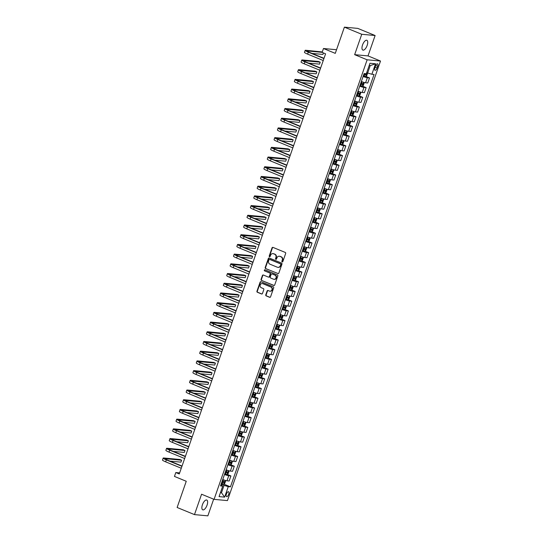 <?xml version="1.0" encoding="UTF-8"?>
<svg xmlns="http://www.w3.org/2000/svg" width="543" height="543" viewBox="0 0 543 543"><rect width="100%" height="100%" fill="white"/><g stroke="black" fill="none" stroke-linecap="round" stroke-linejoin="round"><path stroke-width="0.81" d="M282.184 261.916A0.57 0.509 -84.7 0 0 282.842 261.577L285.666 253.479A0.814 0.733 -84.7 0 0 285.251 252.434L272.986 247.398A0.814 0.733 -84.7 0 0 272.036 247.879L269.219 255.977A0.57 0.509 -84.7 0 0 270.17 256.371L270.536 255.319A2.6 2.335 -84.7 0 1 273.57 253.778L274.588 254.199A2.6 2.335 -84.7 0 1 275.919 257.531L275.552 258.583A0.57 0.509 -84.7 0 0 275.98 259.344A0.57 0.509 -84.7 0 0 276.509 258.97L276.876 257.925A2.6 2.335 -84.7 0 1 279.903 256.384L280.928 256.798A2.6 2.335 -84.7 0 1 282.258 260.138L281.892 261.183A0.57 0.509 -84.7 0 0 282.184 261.916M207.059 505.153A5.301 2.24 112.3 0 0 206.761 500.042A5.301 2.24 112.3 0 0 202.437 504.725A5.301 2.24 112.3 0 0 202.736 509.843A5.301 2.24 112.3 0 0 207.059 505.153M367.163 45.402A5.301 2.24 112.3 0 0 366.864 40.284A5.301 2.24 112.3 0 0 362.541 44.974A5.301 2.24 112.3 0 0 362.839 50.092A5.301 2.24 112.3 0 0 367.163 45.402M228.705 494.3A2.647 1.12 112.3 0 0 228.555 491.741A2.647 1.12 112.3 0 0 226.39 494.082A2.647 1.12 112.3 0 0 226.54 496.641A2.647 1.12 112.3 0 0 228.705 494.3M265.771 294.842A0.814 0.733 -84.7 0 0 266.185 295.881L269.627 297.292A0.814 0.733 -84.7 0 0 270.577 296.811L273.706 287.817A0.814 0.733 -84.7 0 0 273.292 286.779L261.027 281.736A0.814 0.733 -84.7 0 0 260.083 282.217L256.948 291.218A0.814 0.733 -84.7 0 0 257.362 292.256L261.522 293.967A0.814 0.733 -84.7 0 0 262.466 293.485L263.81 289.629A0.814 0.733 -84.7 0 0 263.389 288.591L261.332 287.742A2.172 1.955 -84.7 0 1 262.242 283.541A2.172 1.955 -84.7 0 1 262.751 283.663L270.821 286.982A2.172 1.955 -84.7 0 1 269.912 291.184A2.172 1.955 -84.7 0 1 269.403 291.062L268.059 290.505A0.814 0.733 -84.7 0 0 267.108 290.987L265.771 294.842L266.131 294.876A0.814 0.733 -84.7 0 0 266.545 295.915L269.986 297.326A0.814 0.733 -84.7 0 0 270 297.333M361.747 34.277L354.647 54.667L368.018 55.902L375.118 35.519L361.747 34.277L344.398 27.15L335.269 53.363L323.465 48.51L322.114 52.393L325.583 53.825L179.278 473.964L175.803 472.539L174.452 476.421L186.256 481.274L177.127 507.481L194.475 514.608L207.854 515.85L213.657 499.187M354.647 54.667L367.143 59.798L214.071 499.356L201.575 494.225L194.475 514.608M277.88 273.591A0.814 0.733 -84.7 0 0 278.83 273.109L281.96 264.108A0.814 0.733 -84.7 0 0 281.546 263.07L269.28 258.027A0.814 0.733 -84.7 0 0 268.337 258.516L265.201 267.509A0.814 0.733 -84.7 0 0 265.622 268.547L278.247 273.624A0.814 0.733 -84.7 0 0 278.254 273.624L265.622 268.547M277.833 275.966L274.704 284.96A0.814 0.733 -84.7 0 1 273.753 285.442L261.488 280.405A0.814 0.733 -84.7 0 1 261.074 279.36L262.418 275.511A0.814 0.733 -84.7 0 1 263.362 275.029L268.337 277.073A0.814 0.733 -84.7 0 0 269.28 276.591L270.17 274.039A0.814 0.733 -84.7 0 0 269.756 272.993L264.577 270.869A0.57 0.509 -84.7 0 1 264.95 269.803L277.419 274.921A0.814 0.733 -84.7 0 1 277.833 275.966M344.398 27.15L357.769 28.392L375.118 35.519M375.471 66.103L374.874 67.807A2.566 1.086 112.3 0 0 375.016 70.285A2.566 1.086 112.3 0 0 377.113 68.018L377.711 66.307A2.566 1.086 112.3 0 0 377.561 63.83A2.566 1.086 112.3 0 0 375.471 66.103M367.143 59.798L380.514 61.033L227.442 500.598L214.071 499.356M375.532 63.782L371.88 74.269L367.659 72.993L370.224 65.615L375.532 63.782L369.966 63.266L366.315 73.753L364.129 73.549L220.519 485.924L222.705 486.128L220.872 484.913M223.818 484.118L230.463 486.847L374.066 74.466L371.88 74.269M230.463 486.847L228.27 486.643L224.626 497.13L219.06 496.614L222.705 486.128M368.018 55.902L380.514 61.033M179.652 472.899L175.803 472.539M336.531 49.725L323.465 48.51M370.224 65.615L369.179 65.513M367.659 72.993L366.715 72.606M220.539 492.358L221.483 492.745L224.049 485.367L221.13 484.173M227.198 474.412L230.924 475.94L229.166 480.989L226.981 480.786A3.312 0.387 -160.8 0 1 222.759 479.51L224.51 474.46M234.304 466.233L232.547 471.283L230.361 471.08A3.312 0.387 -160.8 0 1 226.139 469.804L227.89 464.754A3.312 0.387 -160.8 0 0 232.119 466.03L234.304 466.233L230.578 464.699M237.685 456.527L235.927 461.577L233.741 461.374A3.312 0.387 -160.8 0 1 229.519 460.097L231.277 455.048A3.312 0.387 -160.8 0 0 235.499 456.324L237.685 456.527L233.958 454.993M241.065 446.821L239.307 451.864L237.121 451.667A3.312 0.387 -160.8 0 1 232.899 450.391L234.657 445.341A3.312 0.387 -160.8 0 0 238.879 446.617L241.065 446.821L237.339 445.287M244.445 437.108L242.687 442.158L240.501 441.954A3.312 0.387 -160.8 0 1 236.28 440.685L238.038 435.635A3.312 0.387 -160.8 0 0 242.259 436.911L244.445 437.108L240.719 435.581M247.825 427.402L246.067 432.452L243.882 432.248A3.312 0.387 -160.8 0 1 239.66 430.972L241.418 425.922A3.312 0.387 -160.8 0 0 245.64 427.198L247.825 427.402L244.099 425.875M251.205 417.696L249.447 422.746L247.262 422.542A3.312 0.387 -160.8 0 1 243.04 421.266L244.798 416.216A3.312 0.387 -160.8 0 0 249.02 417.492L251.205 417.696L247.479 416.162M254.592 407.99L252.834 413.04L250.642 412.836A3.312 0.387 -160.8 0 1 246.42 411.56L248.178 406.51A3.312 0.387 -160.8 0 0 252.4 407.786L254.592 407.99L250.859 406.456M257.973 398.284L256.215 403.327L254.022 403.123A3.312 0.387 -160.8 0 1 249.8 401.854L251.558 396.804A3.312 0.387 -160.8 0 0 255.78 398.08L257.973 398.284L254.239 396.75M261.353 388.571L259.595 393.621L257.402 393.417A3.312 0.387 -160.8 0 1 253.181 392.141L254.939 387.098A3.312 0.387 -160.8 0 0 259.16 388.374L261.353 388.571L257.62 387.044M264.733 378.865L262.975 383.915L260.789 383.711A3.312 0.387 -160.8 0 1 256.561 382.435L258.319 377.385A3.312 0.387 -160.8 0 0 262.547 378.661L264.733 378.865L261 377.331M264.38 367.625L268.113 369.159L266.355 374.208L264.169 374.005A3.312 0.387 -160.8 0 1 259.948 372.729L259.941 372.729M259.948 372.729L261.699 367.679A3.312 0.387 -160.8 0 0 265.927 368.955L268.113 369.159M271.493 359.452L269.735 364.496L267.55 364.299A3.312 0.387 -160.8 0 1 263.328 363.023L265.079 357.973A3.312 0.387 -160.8 0 0 269.308 359.249L271.493 359.452L267.76 357.918M271.14 348.212L274.873 349.746L273.115 354.789L270.93 354.586A3.312 0.387 -160.8 0 1 266.708 353.317L268.459 348.267M278.254 340.033L276.496 345.083L274.31 344.88A3.312 0.387 -160.8 0 1 270.088 343.604L271.839 338.554A3.312 0.387 -160.8 0 0 276.068 339.83L278.254 340.033L274.52 338.506M281.634 330.327L279.876 335.377L277.69 335.174A3.312 0.387 -160.8 0 1 273.468 333.897L275.22 328.848A3.312 0.387 -160.8 0 0 279.448 330.124L281.634 330.327L277.907 328.793M281.288 319.087L285.014 320.621L283.256 325.671L281.07 325.467A3.312 0.387 -160.8 0 1 276.849 324.191L276.842 324.191M276.849 324.191L278.6 319.141A3.312 0.387 -160.8 0 0 282.828 320.418L285.014 320.621M284.668 309.381L288.394 310.915L286.636 315.958L284.451 315.754A3.312 0.387 -160.8 0 1 280.229 314.485L280.222 314.478M280.229 314.485L281.98 309.435A3.312 0.387 -160.8 0 0 286.209 310.711L288.394 310.915M288.048 299.675L291.774 301.202L290.016 306.252L287.831 306.048A3.312 0.387 -160.8 0 1 283.609 304.772L285.36 299.729M295.154 291.496L293.396 296.546L291.211 296.342A3.312 0.387 -160.8 0 1 286.989 295.066L288.74 290.016A3.312 0.387 -160.8 0 0 292.969 291.292L295.154 291.496L291.428 289.962M298.535 281.79L296.777 286.84L294.591 286.636A3.312 0.387 -160.8 0 1 290.369 285.36L292.12 280.31A3.312 0.387 -160.8 0 0 296.349 281.586L298.535 281.79L294.808 280.256M301.915 272.084L300.157 277.127L297.971 276.93A3.312 0.387 -160.8 0 1 293.749 275.654L295.507 270.604A3.312 0.387 -160.8 0 0 299.729 271.88L301.915 272.084L298.188 270.55M305.295 262.378L303.537 267.421L301.351 267.217A3.312 0.387 -160.8 0 1 297.13 265.948L298.888 260.898A3.312 0.387 -160.8 0 0 303.109 262.174L305.295 262.378L301.569 260.844M304.949 251.137L308.675 252.665L306.917 257.715L304.732 257.511A3.312 0.387 -160.8 0 1 300.51 256.235L302.268 251.185M312.055 242.959L310.297 248.008L308.112 247.805A3.312 0.387 -160.8 0 1 303.89 246.529L305.648 241.479A3.312 0.387 -160.8 0 0 309.87 242.755L312.055 242.959L308.329 241.425M315.435 233.252L313.678 238.302L311.492 238.099A3.312 0.387 -160.8 0 1 307.27 236.823L309.028 231.773A3.312 0.387 -160.8 0 0 313.25 233.049L315.435 233.252L311.709 231.718M318.822 223.546L317.064 228.589L314.872 228.393A3.312 0.387 -160.8 0 1 310.65 227.117L312.408 222.067A3.312 0.387 -160.8 0 0 316.63 223.343L318.822 223.546L315.089 222.012M322.203 213.833L320.445 218.883L318.252 218.68A3.312 0.387 -160.8 0 1 314.03 217.41L315.788 212.361A3.312 0.387 -160.8 0 0 320.01 213.637L322.203 213.833L318.469 212.306M325.583 204.127L323.825 209.177L321.639 208.974A3.312 0.387 -160.8 0 1 317.411 207.697L319.169 202.648A3.312 0.387 -160.8 0 0 323.397 203.924L325.583 204.127L321.85 202.6M325.23 192.887L328.963 194.421L327.205 199.471L325.019 199.267A3.312 0.387 -160.8 0 1 320.798 197.991L320.791 197.991M320.798 197.991L322.549 192.941A3.312 0.387 -160.8 0 0 326.777 194.218L328.963 194.421M332.343 184.715L330.585 189.765L328.4 189.561A3.312 0.387 -160.8 0 1 324.178 188.285L325.929 183.235A3.312 0.387 -160.8 0 0 330.158 184.511L332.343 184.715L328.61 183.181M331.99 173.475L335.723 175.009L333.965 180.052L331.78 179.848A3.312 0.387 -160.8 0 1 327.558 178.579L329.309 173.529M339.103 165.296L337.346 170.346L335.16 170.142A3.312 0.387 -160.8 0 1 330.938 168.866L332.689 163.823A3.312 0.387 -160.8 0 0 336.918 165.099L339.103 165.296L335.37 163.769M342.484 155.59L340.726 160.64L338.54 160.436A3.312 0.387 -160.8 0 1 334.318 159.16L336.069 154.11A3.312 0.387 -160.8 0 0 340.298 155.386L342.484 155.59L338.751 154.056M342.138 144.35L345.864 145.884L344.106 150.934L341.92 150.73A3.312 0.387 -160.8 0 1 337.698 149.454L337.692 149.454M337.698 149.454L339.45 144.404A3.312 0.387 -160.8 0 0 343.678 145.68L345.864 145.884M349.244 136.178L347.486 141.221L345.3 141.024A3.312 0.387 -160.8 0 1 341.079 139.748L342.83 134.698A3.312 0.387 -160.8 0 0 347.058 135.974L349.244 136.178L345.518 134.644M348.898 124.938L352.624 126.471L350.866 131.515L348.681 131.311A3.312 0.387 -160.8 0 1 344.459 130.042L346.21 124.992M356.004 116.759L354.246 121.808L352.061 121.605A3.312 0.387 -160.8 0 1 347.839 120.329L349.59 115.279A3.312 0.387 -160.8 0 0 353.819 116.555L356.004 116.759L352.278 115.231M359.385 107.052L357.627 112.102L355.441 111.899A3.312 0.387 -160.8 0 1 351.219 110.623L352.97 105.573A3.312 0.387 -160.8 0 0 357.199 106.849L359.385 107.052L355.658 105.518M362.765 97.346L361.007 102.396L358.821 102.193A3.312 0.387 -160.8 0 1 354.599 100.917L356.357 95.867A3.312 0.387 -160.8 0 0 360.579 97.143L362.765 97.346L359.038 95.812M362.419 86.106L366.145 87.64L364.387 92.683L362.201 92.48A3.312 0.387 -160.8 0 1 357.98 91.21L357.98 91.204M357.98 91.21L359.737 86.161A3.312 0.387 -160.8 0 0 363.959 87.437L366.145 87.64M369.525 77.927L367.767 82.977L365.582 82.774A3.312 0.387 -160.8 0 1 361.36 81.498L363.118 76.454A3.312 0.387 -160.8 0 0 367.339 77.73L369.525 77.927L365.799 76.4M220.438 492.65L221.483 492.745L224.626 497.13M352.624 126.471L350.439 126.268A3.312 0.387 -160.8 0 1 346.217 124.992M335.723 175.009L333.538 174.805A3.312 0.387 -160.8 0 1 329.316 173.529M308.675 252.665L306.49 252.461A3.312 0.387 -160.8 0 1 302.268 251.192M291.774 301.202L289.589 301.005A3.312 0.387 -160.8 0 1 285.367 299.729M274.873 349.746L272.688 349.543A3.312 0.387 -160.8 0 1 268.466 348.267M230.924 475.94L228.739 475.736A3.312 0.387 -160.8 0 1 224.517 474.467M224.049 485.367L228.27 486.643M282.503 261.923A0.57 0.509 -84.7 0 1 282.251 261.217L282.618 260.172A2.6 2.335 -84.7 0 0 281.288 256.832L280.928 256.798M279.475 256.255A2.6 2.335 -84.7 0 1 280.263 256.411L281.288 256.832M273.136 253.649A2.6 2.335 -84.7 0 1 273.93 253.812L274.948 254.233A2.6 2.335 -84.7 0 1 276.278 257.565L275.919 258.617A0.57 0.509 -84.7 0 0 276.163 259.323M272.973 247.391A0.814 0.733 -84.7 0 0 272.403 247.913L269.579 256.011A0.57 0.509 -84.7 0 0 269.83 256.717M269.274 258.027A0.814 0.733 -84.7 0 0 268.697 258.543L265.568 267.543A0.814 0.733 -84.7 0 0 265.982 268.581M280.717 264.556A0.57 0.509 -84.7 0 0 280.426 263.83L269.661 259.405A0.57 0.509 -84.7 0 0 268.995 259.744L268.615 260.85A2.6 2.335 -84.7 0 0 269.946 264.183L277.303 267.204A2.6 2.335 -84.7 0 0 280.331 265.663L281.077 264.59A0.57 0.509 -84.7 0 0 280.785 263.864L280.426 263.83M269.749 259.411A0.57 0.509 -84.7 0 1 270.02 259.439L280.785 263.864M278.091 267.366A2.6 2.335 -84.7 0 0 280.69 265.697L280.331 265.663M281.077 264.59L280.69 265.697M273.753 285.442L274.12 285.475A0.814 0.733 -84.7 0 0 274.127 285.482L261.488 280.405M263.348 275.023A0.814 0.733 -84.7 0 0 262.778 275.545L261.434 279.394A0.814 0.733 -84.7 0 0 261.855 280.439M268.71 277.113A0.814 0.733 -84.7 0 0 269.647 276.625L270.536 274.072A0.814 0.733 -84.7 0 0 270.115 273.027L264.577 270.869M264.998 269.817A0.57 0.509 -84.7 0 0 264.943 270.903M273.496 279.19A2.172 1.955 -84.7 0 0 276.109 277.622A2.172 1.955 -84.7 0 0 274.921 275.118L272.07 273.944A0.814 0.733 -84.7 0 0 271.127 274.425L270.238 276.984A0.814 0.733 -84.7 0 0 270.652 278.023L273.496 279.19M274.188 279.326A2.172 1.955 -84.7 0 0 275.281 275.145L274.921 275.118M272.437 273.977L272.07 273.944A0.814 0.733 -84.7 0 1 272.437 273.977L275.281 275.145M268.045 290.505A0.814 0.733 -84.7 0 0 267.475 291.021L266.131 294.876M270.095 291.191A2.172 1.955 -84.7 0 0 271.188 287.016L270.821 286.982M262.418 283.568A2.172 1.955 -84.7 0 1 263.111 283.697L271.188 287.016M261.013 281.736A0.814 0.733 -84.7 0 0 260.443 282.251L257.307 291.252A0.814 0.733 -84.7 0 0 257.728 292.29L261.882 294.001A0.814 0.733 -84.7 0 0 261.896 294.001L261.522 293.967M367.211 72.81L367.53 73.407L366.722 75.742L365.724 76.448L363.348 75.782M363.864 74.31L365.887 74.914L366.206 73.984L364.937 73.624M365.208 73.57L364.889 74.5L363.905 74.187M322.277 51.938L305.804 50.275A6.211 0.726 19.2 0 0 305.146 50.377A6.211 0.726 19.2 0 0 308.295 52.169L323.927 58.583M305.146 50.377L304.467 52.318A6.211 0.726 19.2 0 0 307.623 54.11L323.248 60.531M324.015 58.332L309.205 52.25A4.14 0.482 -160.8 0 1 307.1 51.056A4.14 0.482 -160.8 0 1 307.535 50.994L322.135 52.345M312.028 53.411L322.929 54.422L323.445 52.942M363.267 82.197L361.319 81.606M363.735 82.346L364.149 83.12L363.342 85.448L362.344 86.154L359.968 85.489M360.484 84.016L362.507 84.62L362.826 83.69L360.803 83.079M361.828 83.276L361.502 84.213L360.525 83.893M359.887 91.903L357.939 91.312M360.355 92.052L360.769 92.826L359.961 95.154L358.964 95.867L356.588 95.195M357.104 93.722L359.127 94.326L359.446 93.396L357.423 92.792M358.448 92.989L358.122 93.919L357.145 93.6M356.507 101.609L354.559 101.025M356.975 101.758L357.389 102.532L356.581 104.86L355.584 105.573L353.208 104.908M353.724 103.428L355.74 104.032L356.065 103.102L354.043 102.498M355.068 102.695L354.742 103.625L353.764 103.313M308.648 63.117L319.549 64.128L320.221 62.187L318.49 61.474L302.424 59.988A6.211 0.726 19.2 0 0 301.765 60.083A6.211 0.726 19.2 0 0 304.915 61.875L320.546 68.296M301.765 60.083L301.087 62.024A6.211 0.726 19.2 0 0 304.243 63.816L319.868 70.237M320.635 68.045L305.818 61.956A4.14 0.482 -160.8 0 1 303.72 60.762A4.14 0.482 -160.8 0 1 304.155 60.701L320.221 62.187M305.268 72.83L316.169 73.834L316.84 71.893L315.11 71.181L299.044 69.694A6.211 0.726 19.2 0 0 298.385 69.789A6.211 0.726 19.2 0 0 301.535 71.581L317.166 78.002M298.385 69.789L297.707 71.73A6.211 0.726 19.2 0 0 300.863 73.522L316.488 79.943M317.255 77.751L302.437 71.662A4.14 0.482 -160.8 0 1 300.34 70.468A4.14 0.482 -160.8 0 1 300.774 70.407L316.84 71.893M301.888 82.536L312.788 83.547L313.46 81.606L311.723 80.887L295.663 79.4A6.211 0.726 19.2 0 0 295.005 79.495A6.211 0.726 19.2 0 0 298.155 81.287L313.786 87.708M295.005 79.495L294.326 81.436A6.211 0.726 19.2 0 0 297.483 83.228L313.107 89.649M313.874 87.457L299.057 81.375A4.14 0.482 -160.8 0 1 296.96 80.181A4.14 0.482 -160.8 0 1 297.394 80.113L313.46 81.606M353.126 111.322L351.178 110.731M353.595 111.464L354.009 112.238L353.201 114.566L352.203 115.279L349.828 114.614M350.337 113.134L352.359 113.745L352.685 112.808L350.663 112.204M351.688 112.401L351.362 113.331L350.384 113.019M298.507 92.242L309.401 93.253L310.08 91.312L308.343 90.6L292.283 89.106A6.211 0.726 19.2 0 0 291.625 89.208A6.211 0.726 19.2 0 0 294.774 90.993L310.406 97.414M291.625 89.208L290.946 91.149A6.211 0.726 19.2 0 0 294.102 92.934L309.727 99.355M310.494 97.163L295.677 91.081A4.14 0.482 -160.8 0 1 293.58 89.887A4.14 0.482 -160.8 0 1 294.014 89.819L310.08 91.312M349.746 121.028L347.798 120.437M350.215 121.177L350.629 121.944L349.821 124.279L348.823 124.985L346.448 124.32M346.957 122.847L348.979 123.451L349.305 122.521L347.282 121.91M348.307 122.107L347.982 123.037L347.004 122.725M346.359 130.734L344.418 130.144M346.834 130.883L347.248 131.657L346.441 133.985L345.443 134.691L343.067 134.026M343.576 132.553L345.599 133.157L345.925 132.227L343.902 131.623M344.927 131.813L344.601 132.75L343.617 132.431M342.979 140.44L341.038 139.85M343.454 140.589L343.868 141.363L343.054 143.691L342.063 144.404L339.687 143.732M340.196 142.259L342.219 142.863L342.545 141.933L340.522 141.329M341.547 141.526L341.221 142.456L340.237 142.137M339.599 150.146L337.658 149.563M340.074 150.296L340.488 151.069L339.674 153.397L338.683 154.11L336.307 153.445M336.816 151.965L338.839 152.576L339.165 151.64L337.142 151.035M338.167 151.232L337.841 152.162L336.857 151.85M336.219 159.859L334.278 159.269M336.694 160.002L337.108 160.776L336.293 163.11L335.303 163.816L332.92 163.151M333.436 161.671L335.459 162.282L335.784 161.346L333.762 160.742M334.787 160.938L334.461 161.868L333.477 161.556M295.127 101.948L306.021 102.96L306.7 101.018L304.962 100.306L288.903 98.819A6.211 0.726 19.2 0 0 288.238 98.914A6.211 0.726 19.2 0 0 291.394 100.706L307.026 107.127M288.238 98.914L287.566 100.855A6.211 0.726 19.2 0 0 290.722 102.647L306.347 109.068M307.114 106.876L292.297 100.788A4.14 0.482 -160.8 0 1 290.193 99.593A4.14 0.482 -160.8 0 1 290.634 99.532L306.7 101.018M291.747 111.654L302.641 112.666L303.32 110.724L301.582 110.012L285.516 108.525A6.211 0.726 19.2 0 0 284.858 108.62A6.211 0.726 19.2 0 0 288.014 110.412L303.646 116.833M284.858 108.62L284.186 110.562A6.211 0.726 19.2 0 0 287.335 112.353L302.967 118.774M303.734 116.582L288.917 110.494A4.14 0.482 -160.8 0 1 286.813 109.299A4.14 0.482 -160.8 0 1 287.254 109.238L303.32 110.724M288.367 121.367L299.261 122.372L299.94 120.431L298.202 119.718L282.136 118.231A6.211 0.726 19.2 0 0 281.478 118.326A6.211 0.726 19.2 0 0 284.634 120.118L300.265 126.539M281.478 118.326L280.806 120.268A6.211 0.726 19.2 0 0 283.955 122.06L299.587 128.481M300.354 126.288L285.537 120.2A4.14 0.482 -160.8 0 1 283.432 119.005A4.14 0.482 -160.8 0 1 283.874 118.944L299.94 120.431M284.987 131.073L295.881 132.085L296.559 130.144L294.822 129.431L278.756 127.938A6.211 0.726 19.2 0 0 278.097 128.033A6.211 0.726 19.2 0 0 281.254 129.825L296.885 136.245M278.097 128.033L277.425 129.974A6.211 0.726 19.2 0 0 280.575 131.766L296.206 138.187M296.967 135.994L282.156 129.913A4.14 0.482 -160.8 0 1 280.052 128.718A4.14 0.482 -160.8 0 1 280.493 128.65L296.559 130.144M281.607 140.78L292.501 141.791L293.179 139.85L291.442 139.137L275.376 137.644A6.211 0.726 19.2 0 0 274.717 137.746A6.211 0.726 19.2 0 0 277.873 139.537L293.505 145.952M274.717 137.746L274.045 139.687A6.211 0.726 19.2 0 0 277.195 141.479L292.826 147.893M293.587 145.7L278.776 139.619A4.14 0.482 -160.8 0 1 276.672 138.424A4.14 0.482 -160.8 0 1 277.113 138.356L293.179 139.85M332.839 169.565L330.897 168.975M333.314 169.715L333.728 170.482L332.913 172.817L331.922 173.522L329.54 172.857M330.056 171.384L332.078 171.988L332.404 171.059L330.382 170.448M331.406 170.645L331.081 171.581L330.096 171.262M278.226 150.486L289.12 151.497L289.799 149.556L288.061 148.843L271.995 147.357A6.211 0.726 19.2 0 0 271.337 147.452A6.211 0.726 19.2 0 0 274.493 149.244L290.118 155.665M271.337 147.452L270.665 149.393A6.211 0.726 19.2 0 0 273.815 151.185L289.446 157.606M290.206 155.413L275.396 149.325A4.14 0.482 -160.8 0 1 273.292 148.13A4.14 0.482 -160.8 0 1 273.733 148.069L289.799 149.556M329.458 179.271L327.517 178.681M329.934 179.421L330.348 180.195L329.533 182.523L328.542 183.229L326.16 182.563M326.676 181.09L328.698 181.695L329.024 180.765L327.001 180.161M328.026 180.351L327.7 181.287L326.716 180.968M274.846 160.199L285.74 161.203L286.419 159.262L284.681 158.549L268.615 157.063A6.211 0.726 19.2 0 0 267.957 157.158A6.211 0.726 19.2 0 0 271.113 158.95L286.738 165.371M267.957 157.158L267.285 159.099A6.211 0.726 19.2 0 0 270.434 160.891L286.066 167.312M286.826 165.12L272.016 159.031A4.14 0.482 -160.8 0 1 269.912 157.837A4.14 0.482 -160.8 0 1 270.353 157.775L286.419 159.262M326.078 188.978L324.137 188.387M326.553 189.127L326.967 189.901L326.153 192.229L325.162 192.941L322.78 192.276M323.295 190.797L325.318 191.401L325.644 190.471L323.621 189.867M324.646 190.064L324.32 190.993L323.336 190.681M271.466 169.905L282.36 170.916L283.039 168.968L281.301 168.255L265.235 166.769A6.211 0.726 19.2 0 0 264.577 166.864A6.211 0.726 19.2 0 0 267.733 168.656L283.358 175.077M264.577 166.864L263.905 168.805A6.211 0.726 19.2 0 0 267.054 170.597L282.686 177.018M283.446 174.826L268.636 168.737A4.14 0.482 -160.8 0 1 266.532 167.549A4.14 0.482 -160.8 0 1 266.973 167.482L283.039 168.968M322.698 198.684L320.75 198.1M323.173 198.833L323.587 199.607L322.773 201.935L321.802 202.627L319.399 201.982M319.915 200.503L321.938 201.114L322.264 200.177L320.241 199.573M321.266 199.77L320.94 200.7L319.956 200.387M268.086 179.611L278.98 180.622L279.659 178.681L277.921 177.968L261.855 176.475A6.211 0.726 19.2 0 0 261.197 176.577A6.211 0.726 19.2 0 0 264.353 178.362L279.978 184.783M261.197 176.577L260.518 178.518A6.211 0.726 19.2 0 0 263.674 180.303L279.306 186.724M280.066 184.532L265.255 178.45A4.14 0.482 -160.8 0 1 263.151 177.256A4.14 0.482 -160.8 0 1 263.593 177.188L279.659 178.681M319.318 208.397L317.37 207.806M319.793 208.539L320.207 209.313L319.393 211.648L318.402 212.354L316.019 211.689M316.535 210.216L318.558 210.82L318.884 209.89L316.861 209.279M317.886 209.476L317.56 210.406L316.576 210.093M264.706 189.317L275.6 190.328L276.278 188.387L274.541 187.674L258.475 186.188A6.211 0.726 19.2 0 0 257.816 186.283A6.211 0.726 19.2 0 0 260.973 188.075L276.597 194.496M257.816 186.283L257.138 188.224A6.211 0.726 19.2 0 0 260.294 190.016L275.925 196.437M276.686 194.238L261.875 188.156A4.14 0.482 -160.8 0 1 259.771 186.962A4.14 0.482 -160.8 0 1 260.212 186.901L276.278 188.387M315.938 218.103L313.99 217.512M316.413 218.252L316.827 219.026L316.012 221.354L315.021 222.06L312.639 221.395M313.155 219.922L315.178 220.526L315.503 219.596L313.481 218.992M314.506 219.182L314.18 220.119L313.196 219.8M261.326 199.023L272.219 200.034L272.891 198.093L271.161 197.38L255.095 195.894A6.211 0.726 19.2 0 0 254.436 195.989A6.211 0.726 19.2 0 0 257.592 197.781L273.217 204.202M254.436 195.989L253.757 197.93A6.211 0.726 19.2 0 0 256.914 199.722L272.545 206.143M273.305 203.951L258.495 197.862A4.14 0.482 -160.8 0 1 256.391 196.668A4.14 0.482 -160.8 0 1 256.832 196.607L272.891 198.093M312.558 227.809L310.61 227.218M313.026 227.958L313.447 228.732L312.632 231.06L311.662 231.752L309.259 231.101M309.775 229.628L311.797 230.232L312.123 229.302L310.101 228.698M311.119 228.895L310.8 229.825L309.815 229.506M309.177 237.515L307.229 236.931M309.646 237.664L310.06 238.438L309.252 240.766L308.261 241.479L305.879 240.814M306.395 239.334L308.417 239.945L308.743 239.008L306.72 238.404M307.738 238.601L307.419 239.531L306.435 239.219M305.797 247.228L303.849 246.637M306.266 247.37L306.68 248.144L305.872 250.472L304.901 251.165L302.499 250.52M303.014 249.04L305.037 249.651L305.356 248.714L303.34 248.11M304.358 248.307L304.039 249.237L303.055 248.925M302.417 256.934L300.469 256.344M302.885 257.083L303.299 257.85L302.492 260.185L301.494 260.891L299.118 260.226M299.634 258.753L301.657 259.357L301.976 258.427L299.953 257.816M300.978 258.013L300.652 258.95L299.675 258.631M299.037 266.64L297.089 266.05M299.505 266.789L299.919 267.563L299.112 269.891L298.114 270.597L295.738 269.932M296.254 268.459L298.277 269.063L298.596 268.133L296.573 267.529M297.598 267.719L297.272 268.656L296.295 268.337M295.657 276.346L293.709 275.756M296.125 276.496L296.539 277.269L295.731 279.597L294.734 280.31L292.358 279.638M292.874 278.165L294.897 278.769L295.216 277.84L293.193 277.235M294.218 277.432L293.892 278.362L292.915 278.043M292.277 286.052L290.329 285.469M292.745 286.202L293.159 286.976L292.351 289.304L291.353 290.016L288.978 289.351M289.487 287.871L291.51 288.482L291.835 287.546L289.813 286.942M290.838 287.138L290.512 288.068L289.534 287.756M288.896 295.765L286.948 295.175M289.365 295.908L289.779 296.682L288.971 299.017L287.973 299.722L285.598 299.057M286.107 297.584L288.129 298.188L288.455 297.259L286.433 296.648M287.457 296.845L287.132 297.774L286.154 297.462M285.509 305.471L283.568 304.881M285.985 305.621L286.399 306.395L285.591 308.723L284.593 309.429L282.217 308.763M282.727 307.29L284.749 307.895L285.075 306.965L283.052 306.354M284.077 306.551L283.751 307.487L282.767 307.168M282.129 315.178L280.188 314.587M282.604 315.327L283.018 316.101L282.211 318.429L281.213 319.141L278.837 318.469M279.346 316.997L281.369 317.601L281.695 316.671L279.672 316.067M280.697 316.264L280.371 317.193L279.387 316.874M278.749 324.884L276.808 324.293M279.224 325.033L279.638 325.807L278.824 328.135L277.833 328.848L275.457 328.182M275.966 326.703L277.989 327.307L278.315 326.377L276.292 325.773M277.317 325.97L276.991 326.9L276.007 326.587M275.369 334.597L273.428 334.006M275.844 334.739L276.258 335.513L275.444 337.841L274.453 338.554L272.07 337.889M272.586 336.409L274.609 337.02L274.934 336.083L272.912 335.479M273.937 335.676L273.611 336.606L272.627 336.293M271.989 344.303L270.047 343.712M272.464 344.452L272.878 345.219L272.063 347.554L271.072 348.26L268.69 347.595M269.206 346.122L271.228 346.726L271.554 345.796L269.532 345.185M270.557 345.382L270.231 346.312L269.247 346M268.609 354.009L266.667 353.418M269.084 354.158L269.498 354.932L268.683 357.26L267.692 357.966L265.31 357.301M265.826 355.828L267.848 356.432L268.174 355.502L266.151 354.898M267.176 355.088L266.851 356.025L265.866 355.706M265.228 363.715L263.287 363.124M265.703 363.864L266.118 364.638L265.303 366.966L264.312 367.679L261.93 367.007M262.445 365.534L264.468 366.138L264.794 365.208L262.771 364.604M263.796 364.801L263.47 365.731L262.486 365.412M261.848 373.421L259.907 372.837M262.323 373.57L262.737 374.344L261.923 376.672L260.932 377.385L258.549 376.72M259.065 375.24L261.088 375.851L261.414 374.914L259.391 374.31M260.416 374.507L260.09 375.437L259.106 375.125M258.468 383.134L256.52 382.543M258.943 383.277L259.357 384.05L258.543 386.385L257.552 387.091L255.169 386.426M255.685 384.946L257.708 385.557L258.034 384.62L256.011 384.016M257.036 384.213L256.71 385.143L255.726 384.831M255.088 392.84L253.14 392.25M255.563 392.989L255.977 393.756L255.162 396.091L254.172 396.797L251.789 396.132M252.305 394.659L254.328 395.263L254.653 394.333L252.631 393.723M253.656 393.919L253.33 394.856L252.346 394.537M257.945 208.736L268.839 209.741L269.511 207.799L267.78 207.087L251.714 205.6A6.211 0.726 19.2 0 0 251.056 205.695A6.211 0.726 19.2 0 0 254.212 207.487L269.837 213.908M251.056 205.695L250.377 207.636A6.211 0.726 19.2 0 0 253.533 209.428L269.165 215.849M269.925 213.657L255.115 207.569A4.14 0.482 -160.8 0 1 253.011 206.374A4.14 0.482 -160.8 0 1 253.452 206.313L269.511 207.799M254.558 218.442L265.459 219.453L266.131 217.512L264.4 216.8L248.334 215.306A6.211 0.726 19.2 0 0 247.676 215.401A6.211 0.726 19.2 0 0 250.825 217.193L266.457 223.614M247.676 215.401L246.997 217.343A6.211 0.726 19.2 0 0 250.153 219.134L265.778 225.555M266.545 223.363L251.735 217.281A4.14 0.482 -160.8 0 1 249.631 216.087A4.14 0.482 -160.8 0 1 250.072 216.019L266.131 217.512M251.178 228.148L262.079 229.16L262.751 227.218L261.02 226.506L244.954 225.012A6.211 0.726 19.2 0 0 244.296 225.114A6.211 0.726 19.2 0 0 247.445 226.899L263.077 233.32M244.296 225.114L243.617 227.055A6.211 0.726 19.2 0 0 246.773 228.847L262.398 235.262M263.165 233.069L248.355 226.988A4.14 0.482 -160.8 0 1 246.25 225.793A4.14 0.482 -160.8 0 1 246.685 225.725L262.751 227.218M247.798 237.854L258.699 238.866L259.371 236.924L257.64 236.212L241.574 234.725A6.211 0.726 19.2 0 0 240.916 234.82A6.211 0.726 19.2 0 0 244.065 236.612L259.697 243.033M240.916 234.82L240.237 236.762A6.211 0.726 19.2 0 0 243.393 238.553L259.018 244.974M259.785 242.782L244.974 236.694A4.14 0.482 -160.8 0 1 242.87 235.499A4.14 0.482 -160.8 0 1 243.305 235.438L259.371 236.924M244.418 247.56L255.319 248.572L255.991 246.631L254.26 245.918L238.194 244.431A6.211 0.726 19.2 0 0 237.535 244.526A6.211 0.726 19.2 0 0 240.685 246.318L256.316 252.739M237.535 244.526L236.857 246.468A6.211 0.726 19.2 0 0 240.013 248.26L255.638 254.681M256.405 252.488L241.587 246.4A4.14 0.482 -160.8 0 1 239.49 245.205A4.14 0.482 -160.8 0 1 239.925 245.144L255.991 246.631M241.038 257.273L251.938 258.278L252.61 256.337L250.873 255.624L234.814 254.138A6.211 0.726 19.2 0 0 234.155 254.233A6.211 0.726 19.2 0 0 237.305 256.024L252.936 262.445M234.155 254.233L233.476 256.174A6.211 0.726 19.2 0 0 236.633 257.966L252.257 264.387M253.024 262.194L238.207 256.106A4.14 0.482 -160.8 0 1 236.11 254.918A4.14 0.482 -160.8 0 1 236.544 254.85L252.61 256.337M237.658 266.98L248.551 267.991L249.23 266.05L247.493 265.337L231.433 263.844A6.211 0.726 19.2 0 0 230.775 263.939A6.211 0.726 19.2 0 0 233.924 265.731L249.556 272.152M230.775 263.939L230.096 265.887A6.211 0.726 19.2 0 0 233.252 267.672L248.877 274.093M249.644 271.9L234.827 265.819A4.14 0.482 -160.8 0 1 232.73 264.624A4.14 0.482 -160.8 0 1 233.164 264.556L249.23 266.05M234.277 276.686L245.171 277.697L245.85 275.756L244.112 275.043L228.053 273.55A6.211 0.726 19.2 0 0 227.395 273.652A6.211 0.726 19.2 0 0 230.544 275.444L246.176 281.858M227.395 273.652L226.716 275.593A6.211 0.726 19.2 0 0 229.872 277.385L245.497 283.806M246.264 281.607L231.447 275.525A4.14 0.482 -160.8 0 1 229.35 274.33A4.14 0.482 -160.8 0 1 229.784 274.269L245.85 275.756M230.897 286.392L241.791 287.403L242.47 285.462L240.732 284.749L224.666 283.263A6.211 0.726 19.2 0 0 224.008 283.358A6.211 0.726 19.2 0 0 227.164 285.15L242.796 291.571M224.008 283.358L223.336 285.299A6.211 0.726 19.2 0 0 226.492 287.091L242.117 293.512M242.884 291.32L228.067 285.231A4.14 0.482 -160.8 0 1 225.963 284.037A4.14 0.482 -160.8 0 1 226.404 283.975L242.47 285.462M227.517 296.105L238.411 297.109L239.09 295.168L237.352 294.455L221.286 292.969A6.211 0.726 19.2 0 0 220.628 293.064A6.211 0.726 19.2 0 0 223.784 294.856L239.415 301.277M220.628 293.064L219.956 295.005A6.211 0.726 19.2 0 0 223.105 296.797L238.737 303.218M239.504 301.026L224.687 294.937A4.14 0.482 -160.8 0 1 222.582 293.743A4.14 0.482 -160.8 0 1 223.024 293.682L239.09 295.168M224.137 305.811L235.031 306.822L235.71 304.881L233.972 304.161L217.906 302.675A6.211 0.726 19.2 0 0 217.248 302.77A6.211 0.726 19.2 0 0 220.404 304.562L236.035 310.983M217.248 302.77L216.576 304.711A6.211 0.726 19.2 0 0 219.725 306.503L235.357 312.924M236.124 310.732L221.306 304.65A4.14 0.482 -160.8 0 1 219.202 303.456A4.14 0.482 -160.8 0 1 219.644 303.388L235.71 304.881M220.757 315.517L231.651 316.528L232.329 314.587L230.592 313.874L214.526 312.381A6.211 0.726 19.2 0 0 213.867 312.483A6.211 0.726 19.2 0 0 217.024 314.268L232.655 320.689M213.867 312.483L213.195 314.424A6.211 0.726 19.2 0 0 216.345 316.209L231.976 322.63M232.737 320.438L217.926 314.356A4.14 0.482 -160.8 0 1 215.822 313.162A4.14 0.482 -160.8 0 1 216.263 313.094L232.329 314.587M217.376 325.223L228.27 326.234L228.949 324.293L227.212 323.58L211.146 322.094A6.211 0.726 19.2 0 0 210.487 322.189A6.211 0.726 19.2 0 0 213.643 323.981L229.275 330.402M210.487 322.189L209.815 324.13A6.211 0.726 19.2 0 0 212.965 325.922L228.596 332.343M229.356 330.151L214.546 324.062A4.14 0.482 -160.8 0 1 212.442 322.868A4.14 0.482 -160.8 0 1 212.883 322.807L228.949 324.293M213.996 334.929L224.89 335.941L225.569 333.999L223.831 333.287L207.765 331.8A6.211 0.726 19.2 0 0 207.107 331.895A6.211 0.726 19.2 0 0 210.263 333.687L225.888 340.108M207.107 331.895L206.435 333.836A6.211 0.726 19.2 0 0 209.584 335.628L225.216 342.049M225.976 339.857L211.166 333.769A4.14 0.482 -160.8 0 1 209.062 332.574A4.14 0.482 -160.8 0 1 209.503 332.513L225.569 333.999M210.616 344.642L221.51 345.647L222.189 343.705L220.451 342.993L204.385 341.506A6.211 0.726 19.2 0 0 203.727 341.601A6.211 0.726 19.2 0 0 206.883 343.393L222.508 349.814M203.727 341.601L203.055 343.543A6.211 0.726 19.2 0 0 206.204 345.334L221.836 351.755M222.596 349.563L207.786 343.475A4.14 0.482 -160.8 0 1 205.682 342.28A4.14 0.482 -160.8 0 1 206.123 342.219L222.189 343.705M207.236 354.348L218.13 355.36L218.809 353.418L217.071 352.706L201.005 351.212A6.211 0.726 19.2 0 0 200.347 351.307A6.211 0.726 19.2 0 0 203.503 353.099L219.128 359.52M200.347 351.307L199.668 353.249A6.211 0.726 19.2 0 0 202.824 355.041L218.456 361.462M219.216 359.269L204.406 353.188A4.14 0.482 -160.8 0 1 202.301 351.993A4.14 0.482 -160.8 0 1 202.743 351.925L218.809 353.418M203.856 364.054L214.75 365.066L215.428 363.124L213.691 362.412L197.625 360.919A6.211 0.726 19.2 0 0 196.966 361.02A6.211 0.726 19.2 0 0 200.123 362.812L215.747 369.226M196.966 361.02L196.288 362.962A6.211 0.726 19.2 0 0 199.444 364.753L215.076 371.168M215.836 368.975L201.025 362.894A4.14 0.482 -160.8 0 1 198.921 361.699A4.14 0.482 -160.8 0 1 199.362 361.631L215.428 363.124M200.476 373.76L211.37 374.772L212.041 372.831L210.311 372.118L194.245 370.631A6.211 0.726 19.2 0 0 193.586 370.726A6.211 0.726 19.2 0 0 196.742 372.518L212.367 378.939M193.586 370.726L192.908 372.668A6.211 0.726 19.2 0 0 196.064 374.46L211.695 380.881M212.456 378.688L197.645 372.6A4.14 0.482 -160.8 0 1 195.541 371.405A4.14 0.482 -160.8 0 1 195.982 371.344L212.041 372.831M251.708 402.546L249.76 401.956M252.176 402.696L252.597 403.469L251.782 405.797L250.812 406.49L248.409 405.838M248.925 404.365L250.947 404.969L251.273 404.04L249.251 403.435M250.269 403.625L249.95 404.562L248.965 404.243M197.095 383.473L207.989 384.478L208.661 382.537L206.931 381.824L190.864 380.338A6.211 0.726 19.2 0 0 190.206 380.433A6.211 0.726 19.2 0 0 193.362 382.224L208.987 388.645M190.206 380.433L189.527 382.374A6.211 0.726 19.2 0 0 192.684 384.166L208.315 390.587M209.075 388.394L194.265 382.306A4.14 0.482 -160.8 0 1 192.161 381.111A4.14 0.482 -160.8 0 1 192.602 381.05L208.661 382.537M248.327 412.252L246.379 411.662M248.796 412.402L249.217 413.175L248.402 415.504L247.411 416.216L245.029 415.551M245.545 414.071L247.567 414.676L247.893 413.746L245.87 413.142M246.889 413.338L246.57 414.268L245.585 413.956M193.708 393.18L204.609 394.191L205.281 392.243L203.55 391.53L187.484 390.044A6.211 0.726 19.2 0 0 186.826 390.139A6.211 0.726 19.2 0 0 189.982 391.931L205.607 398.352M186.826 390.139L186.147 392.08A6.211 0.726 19.2 0 0 189.303 393.872L204.935 400.293M205.695 398.1L190.885 392.012A4.14 0.482 -160.8 0 1 188.781 390.824A4.14 0.482 -160.8 0 1 189.222 390.756L205.281 392.243M244.947 421.959L242.999 421.375M245.416 422.108L245.83 422.882L245.022 425.21L244.051 425.902L241.649 425.257M242.164 423.778L244.187 424.388L244.513 423.452L242.49 422.848M243.508 423.045L243.189 423.974L242.205 423.662M190.328 402.886L201.229 403.897L201.901 401.956L200.17 401.243L184.104 399.75A6.211 0.726 19.2 0 0 183.446 399.852A6.211 0.726 19.2 0 0 186.595 401.637L202.227 408.058M183.446 399.852L182.767 401.793A6.211 0.726 19.2 0 0 185.923 403.578L201.548 409.999M202.315 407.807L187.505 401.725A4.14 0.482 -160.8 0 1 185.401 400.53A4.14 0.482 -160.8 0 1 185.835 400.462L201.901 401.956M241.567 431.671L239.619 431.081M242.035 431.814L242.449 432.588L241.642 434.923L240.644 435.629L238.268 434.963M238.784 433.49L240.807 434.095L241.126 433.165L239.103 432.554M240.128 432.751L239.809 433.681L238.825 433.368M186.948 412.592L197.849 413.603L198.521 411.662L196.79 410.949L180.724 409.463A6.211 0.726 19.2 0 0 180.066 409.558A6.211 0.726 19.2 0 0 183.215 411.35L198.847 417.771M180.066 409.558L179.387 411.499A6.211 0.726 19.2 0 0 182.543 413.291L198.168 419.712M198.935 417.513L184.125 411.431A4.14 0.482 -160.8 0 1 182.02 410.236A4.14 0.482 -160.8 0 1 182.455 410.175L198.521 411.662M238.187 441.378L236.239 440.787M238.655 441.527L239.069 442.301L238.262 444.629L237.264 445.335L234.888 444.669M235.404 443.197L237.427 443.801L237.746 442.871L235.723 442.26M236.748 442.457L236.422 443.393L235.445 443.074M183.568 422.298L194.469 423.309L195.141 421.368L193.41 420.655L177.344 419.169A6.211 0.726 19.2 0 0 176.685 419.264A6.211 0.726 19.2 0 0 179.835 421.056L195.466 427.477M176.685 419.264L176.007 421.205A6.211 0.726 19.2 0 0 179.163 422.997L194.788 429.418M195.555 427.226L180.738 421.137A4.14 0.482 -160.8 0 1 178.64 419.943A4.14 0.482 -160.8 0 1 179.075 419.882L195.141 421.368M234.807 451.084L232.859 450.493M235.275 451.233L235.689 452.007L234.881 454.335L233.911 455.027L231.508 454.376M232.024 452.903L234.047 453.507L234.366 452.577L232.343 451.973M233.368 452.17L233.042 453.1L232.065 452.781M180.188 432.011L191.088 433.015L191.76 431.074L190.03 430.361L173.964 428.875A6.211 0.726 19.2 0 0 173.305 428.97A6.211 0.726 19.2 0 0 176.455 430.762L192.086 437.183M173.305 428.97L172.626 430.911A6.211 0.726 19.2 0 0 175.783 432.703L191.407 439.124M192.174 436.932L177.357 430.843A4.14 0.482 -160.8 0 1 175.26 429.649A4.14 0.482 -160.8 0 1 175.694 429.588L191.76 431.074M231.427 460.79L229.479 460.206M231.895 460.939L232.309 461.713L231.501 464.041L230.504 464.754L228.128 464.089M228.637 462.609L230.66 463.22L230.985 462.283L228.963 461.679M229.988 461.876L229.662 462.806L228.684 462.493M176.808 441.717L187.702 442.728L188.38 440.787L186.643 440.074L170.583 438.581A6.211 0.726 19.2 0 0 169.925 438.676A6.211 0.726 19.2 0 0 173.074 440.468L188.706 446.889M169.925 438.676L169.246 440.617A6.211 0.726 19.2 0 0 172.403 442.409L188.027 448.83M188.794 446.638L173.977 440.556A4.14 0.482 -160.8 0 1 171.88 439.362A4.14 0.482 -160.8 0 1 172.314 439.294L188.38 440.787M228.046 470.503L226.098 469.912M228.515 470.645L228.929 471.419L228.121 473.747L227.123 474.46L224.748 473.795M225.257 472.315L227.279 472.926L227.605 471.989L225.583 471.385M226.607 471.582L226.282 472.512L225.304 472.2M173.427 451.423L184.321 452.434L185 450.493L183.262 449.78L167.203 448.287A6.211 0.726 19.2 0 0 166.545 448.389A6.211 0.726 19.2 0 0 169.694 450.174L185.326 456.595M166.545 448.389L165.866 450.33A6.211 0.726 19.2 0 0 169.022 452.115L184.647 458.536M185.414 456.344L170.597 450.262A4.14 0.482 -160.8 0 1 168.5 449.068A4.14 0.482 -160.8 0 1 168.934 449L185 450.493M224.666 480.209L222.718 479.618M225.135 480.358L225.549 481.125L224.741 483.46L223.743 484.166L221.368 483.501M221.877 482.028L223.899 482.632L224.225 481.702L222.202 481.091M223.227 481.288L222.901 482.225L221.924 481.906M170.047 461.129L180.941 462.141L181.62 460.199L179.882 459.487L163.823 458A6.211 0.726 19.2 0 0 163.158 458.095A6.211 0.726 19.2 0 0 166.314 459.887L181.946 466.308M163.158 458.095L162.486 460.036A6.211 0.726 19.2 0 0 165.642 461.828L181.267 468.249M182.034 466.057L167.217 459.969A4.14 0.482 -160.8 0 1 165.113 458.774A4.14 0.482 -160.8 0 1 165.554 458.713L181.62 460.199M365.582 82.774L367.339 77.73M362.201 92.48L363.959 87.437M358.821 102.193L360.579 97.143M355.441 111.899L357.199 106.849M352.061 121.605L353.819 116.555M348.681 131.311L350.439 126.268M345.3 141.024L347.058 135.974M341.92 150.73L343.678 145.68M338.54 160.436L340.298 155.386M335.16 170.142L336.918 165.099M331.78 179.848L333.538 174.805M328.4 189.561L330.158 184.511M325.019 199.267L326.777 194.218M321.639 208.974L323.397 203.924M318.252 218.68L320.01 213.637M314.872 228.393L316.63 223.343M311.492 238.099L313.25 233.049M308.112 247.805L309.87 242.755M304.732 257.511L306.49 252.461M301.351 267.217L303.109 262.174M297.971 276.93L299.729 271.88M294.591 286.636L296.349 281.586M291.211 296.342L292.969 291.292M287.831 306.048L289.589 301.005M284.451 315.754L286.209 310.711M281.07 325.467L282.828 320.418M277.69 335.174L279.448 330.124M274.31 344.88L276.068 339.83M270.93 354.586L272.688 349.543M267.55 364.299L269.308 359.249M264.169 374.005L265.927 368.955M260.789 383.711L262.547 378.661M257.402 393.417L259.16 388.374M254.022 403.123L255.78 398.08M250.642 412.836L252.4 407.786M247.262 422.542L249.02 417.492M243.882 432.248L245.64 427.198M240.501 441.954L242.259 436.911M237.121 451.667L238.879 446.617M233.741 461.374L235.499 456.324M230.361 471.08L232.119 466.03M226.981 480.786L228.739 475.736M375.722 65.493L377.711 66.307M375.091 67.183L377.113 68.018M282.618 260.172L282.258 260.138M280.263 256.411L279.903 256.384M275.919 258.617L275.552 258.583M276.278 257.565L275.919 257.531M274.948 254.233L274.588 254.199M273.93 253.812L273.57 253.778M269.579 256.011L269.219 255.977M272.403 247.913L272.036 247.879M282.251 261.217L281.892 261.183M265.568 267.543L265.201 267.509M268.697 258.543L268.337 258.516M270.02 259.439L269.661 259.405M261.434 279.394L261.074 279.36M262.778 275.545L262.418 275.511M269.647 276.625L269.28 276.591M270.536 274.072L270.17 274.039M270.115 273.027L269.756 272.993M267.475 291.021L267.108 290.987M263.111 283.697L262.751 283.663M257.728 292.29L257.362 292.256M257.307 291.252L256.948 291.218M260.443 282.251L260.083 282.217M269.986 297.326L269.627 297.292M266.545 295.915L266.185 295.881M365.751 76.434L367.041 72.735M364.115 76.034L364.631 74.561M364.889 74.5L365.887 74.914M308.295 52.169L307.623 54.11M307.535 50.994L307.406 51.381M362.371 86.14L363.695 82.332M361.57 83.337L362.086 81.857M360.735 85.74L361.251 84.267M361.502 84.213L362.507 84.62M358.991 95.846L360.314 92.038M358.19 93.043L358.706 91.57M357.355 95.453L357.864 93.973M358.122 93.919L359.127 94.326M355.611 105.552L356.934 101.745M354.81 102.749L355.326 101.276M353.975 105.159L354.484 103.679M354.742 103.625L355.74 104.032M304.915 61.875L304.243 63.816M304.155 60.701L304.026 61.087M301.535 71.581L300.863 73.522M300.774 70.407L300.639 70.794M298.155 81.287L297.483 83.228M297.394 80.113L297.259 80.5M352.231 115.259L353.554 111.458M351.43 112.455L351.945 110.982M350.595 114.865L351.104 113.392M351.362 113.331L352.359 113.745M294.774 90.993L294.102 92.934M294.014 89.819L293.878 90.206M348.85 124.971L350.174 121.164M348.049 122.168L348.565 120.689M347.215 124.571L347.724 123.098M347.982 123.037L348.979 123.451M345.47 134.678L346.794 130.87M344.669 131.874L345.185 130.395M343.834 134.277L344.343 132.804M344.601 132.75L345.599 133.157M342.09 144.384L343.414 140.576M341.289 141.58L341.805 140.108M340.447 143.99L340.963 142.51M341.221 142.456L342.219 142.863M338.71 154.09L340.033 150.282M337.909 151.287L338.425 149.814M337.067 153.696L337.583 152.223M337.841 152.162L338.839 152.576M335.33 163.796L336.653 159.995M334.529 160.993L335.045 159.52M333.687 163.402L334.203 161.929M334.461 161.868L335.459 162.282M291.394 100.706L290.722 102.647M290.634 99.532L290.498 99.919M288.014 110.412L287.335 112.353M287.254 109.238L287.118 109.625M284.634 120.118L283.955 122.06M283.874 118.944L283.738 119.331M281.254 129.825L280.575 131.766M280.493 128.65L280.358 129.037M277.873 139.537L277.195 141.479M277.113 138.356L276.978 138.75M331.949 173.509L333.273 169.701M331.149 170.706L331.664 169.226M330.307 173.108L330.823 171.636M331.081 171.581L332.078 171.988M274.493 149.244L273.815 151.185M273.733 148.069L273.597 148.456M328.569 183.215L329.893 179.407M327.768 180.412L328.277 178.932M326.927 182.821L327.443 181.342M327.7 181.287L328.698 181.695M271.113 158.95L270.434 160.891M270.353 157.775L270.217 158.162M325.189 192.921L326.513 189.113M324.388 190.118L324.897 188.645M323.547 192.527L324.062 191.048M324.32 190.993L325.318 191.401M267.733 168.656L267.054 170.597M266.973 167.482L266.837 167.868M321.802 202.627L323.133 198.819M321.008 199.824L321.517 198.351M320.166 202.234L320.682 200.761M320.94 200.7L321.938 201.114M264.353 178.362L263.674 180.303M263.593 177.188L263.457 177.575M318.422 212.34L319.752 208.532M317.628 209.537L318.137 208.057M316.786 211.94L317.302 210.467M317.56 210.406L318.558 210.82M260.973 188.075L260.294 190.016M260.212 186.901L260.077 187.287M315.042 222.046L316.372 218.238M314.248 219.243L314.757 217.763M313.406 221.646L313.922 220.173M314.18 220.119L315.178 220.526M257.592 197.781L256.914 199.722M256.832 196.607L256.696 196.994M311.662 231.752L312.992 227.945M310.868 228.949L311.377 227.476M310.026 231.359L310.542 229.879M310.8 229.825L311.797 230.232M308.281 241.459L309.612 237.651M307.481 238.655L307.996 237.182M306.646 241.065L307.162 239.585M307.419 239.531L308.417 239.945M304.901 251.165L306.232 247.364M304.1 248.361L304.616 246.889M303.265 250.771L303.781 249.298M304.039 249.237L305.037 249.651M301.521 260.878L302.845 257.07M300.72 258.074L301.236 256.595M299.885 260.477L300.401 259.004M300.652 258.95L301.657 259.357M298.141 270.584L299.464 266.776M297.34 267.78L297.856 266.301M296.505 270.19L297.014 268.71M297.272 268.656L298.277 269.063M294.761 280.29L296.084 276.482M293.96 277.487L294.476 276.014M293.125 279.896L293.634 278.416M293.892 278.362L294.897 278.769M291.381 289.996L292.704 286.188M290.58 287.193L291.096 285.72M289.745 289.602L290.254 288.129M290.512 288.068L291.51 288.482M288 299.709L289.324 295.901M287.199 296.899L287.715 295.426M286.365 299.308L286.874 297.835M287.132 297.774L288.129 298.188M284.62 309.415L285.944 305.607M283.819 306.612L284.335 305.132M282.984 309.015L283.494 307.542M283.751 307.487L284.749 307.895M281.24 319.121L282.564 315.313M280.439 316.318L280.955 314.845M279.604 318.727L280.113 317.248M280.371 317.193L281.369 317.601M277.86 328.827L279.183 325.019M277.059 326.024L277.575 324.551M276.217 328.434L276.733 326.954M276.991 326.9L277.989 327.307M274.48 338.533L275.803 334.732M273.679 335.73L274.195 334.257M272.837 338.14L273.353 336.667M273.611 336.606L274.609 337.02M271.1 348.246L272.423 344.438M270.299 345.443L270.814 343.963M269.457 347.846L269.973 346.373M270.231 346.312L271.228 346.726M267.719 357.952L269.043 354.145M266.918 355.149L267.434 353.669M266.077 357.552L266.593 356.079M266.851 356.025L267.848 356.432M264.339 367.659L265.663 363.851M263.538 364.855L264.047 363.382M262.697 367.265L263.212 365.785M263.47 365.731L264.468 366.138M260.959 377.365L262.283 373.557M260.158 374.561L260.667 373.089M259.316 376.971L259.832 375.498M260.09 375.437L261.088 375.851M257.572 387.071L258.902 383.27M256.778 384.268L257.287 382.795M255.936 386.677L256.452 385.204M256.71 385.143L257.708 385.557M254.192 396.784L255.522 392.976M253.398 393.98L253.907 392.501M252.556 396.383L253.072 394.91M253.33 394.856L254.328 395.263M254.212 207.487L253.533 209.428M253.452 206.313L253.316 206.7M250.825 217.193L250.153 219.134M250.072 216.019L249.936 216.406M247.445 226.899L246.773 228.847M246.685 225.725L246.556 226.112M244.065 236.612L243.393 238.553M243.305 235.438L243.176 235.825M240.685 246.318L240.013 248.26M239.925 245.144L239.789 245.531M237.305 256.024L236.633 257.966M236.544 254.85L236.409 255.237M233.924 265.731L233.252 267.672M233.164 264.556L233.028 264.943M230.544 275.444L229.872 277.385M229.784 274.269L229.648 274.656M227.164 285.15L226.492 287.091M226.404 283.975L226.268 284.362M223.784 294.856L223.105 296.797M223.024 293.682L222.888 294.068M220.404 304.562L219.725 306.503M219.644 303.388L219.508 303.775M217.024 314.268L216.345 316.209M216.263 313.094L216.128 313.481M213.643 323.981L212.965 325.922M212.883 322.807L212.747 323.194M210.263 333.687L209.584 335.628M209.503 332.513L209.367 332.9M206.883 343.393L206.204 345.334M206.123 342.219L205.987 342.606M203.503 353.099L202.824 355.041M202.743 351.925L202.607 352.312M200.123 362.812L199.444 364.753M199.362 361.631L199.227 362.025M196.742 372.518L196.064 374.46M195.982 371.344L195.847 371.731M250.812 406.49L252.142 402.682M250.018 403.687L250.527 402.207M249.176 406.096L249.692 404.616M249.95 404.562L250.947 404.969M193.362 382.224L192.684 384.166M192.602 381.05L192.466 381.437M247.432 416.196L248.762 412.388M246.631 413.393L247.146 411.92M245.796 415.802L246.312 414.323M246.57 414.268L247.567 414.676M189.982 391.931L189.303 393.872M189.222 390.756L189.086 391.143M244.051 425.902L245.382 422.094M243.25 423.099L243.766 421.626M242.416 425.508L242.931 424.035M243.189 423.974L244.187 424.388M186.595 401.637L185.923 403.578M185.835 400.462L185.706 400.849M240.671 435.615L241.995 431.807M239.87 432.812L240.386 431.332M239.035 435.214L239.551 433.742M239.809 433.681L240.807 434.095M183.215 411.35L182.543 413.291M182.455 410.175L182.326 410.562M237.291 445.321L238.615 441.513M236.49 442.518L237.006 441.038M235.655 444.921L236.171 443.448M236.422 443.393L237.427 443.801M179.835 421.056L179.163 422.997M179.075 419.882L178.946 420.268M233.911 455.027L235.234 451.219M233.11 452.224L233.626 450.751M232.275 454.634L232.784 453.154M233.042 453.1L234.047 453.507M176.455 430.762L175.783 432.703M175.694 429.588L175.559 429.975M230.531 464.733L231.854 460.926M229.73 461.93L230.246 460.457M228.895 464.34L229.404 462.86M229.662 462.806L230.66 463.22M173.074 440.468L172.403 442.409M172.314 439.294L172.179 439.681M227.15 474.439L228.474 470.638M226.35 471.636L226.865 470.163M225.515 474.046L226.024 472.573M226.282 472.512L227.279 472.926M169.694 450.174L169.022 452.115M168.934 449L168.798 449.387M223.77 484.152L225.094 480.345M222.969 481.349L223.485 479.869M222.135 483.752L222.644 482.279M222.901 482.225L223.899 482.632M166.314 459.887L165.642 461.828M165.554 458.713L165.418 459.1M279.659 256.262L279.292 256.228M273.319 253.662L272.959 253.629M269.891 259.405L269.525 259.371M278.274 267.387L277.914 267.36M268.887 277.154L268.527 277.12M274.371 279.353L274.005 279.319M272.247 273.93L271.88 273.896M270.271 291.218L269.912 291.184M262.602 283.575L262.242 283.541"/></g></svg>
